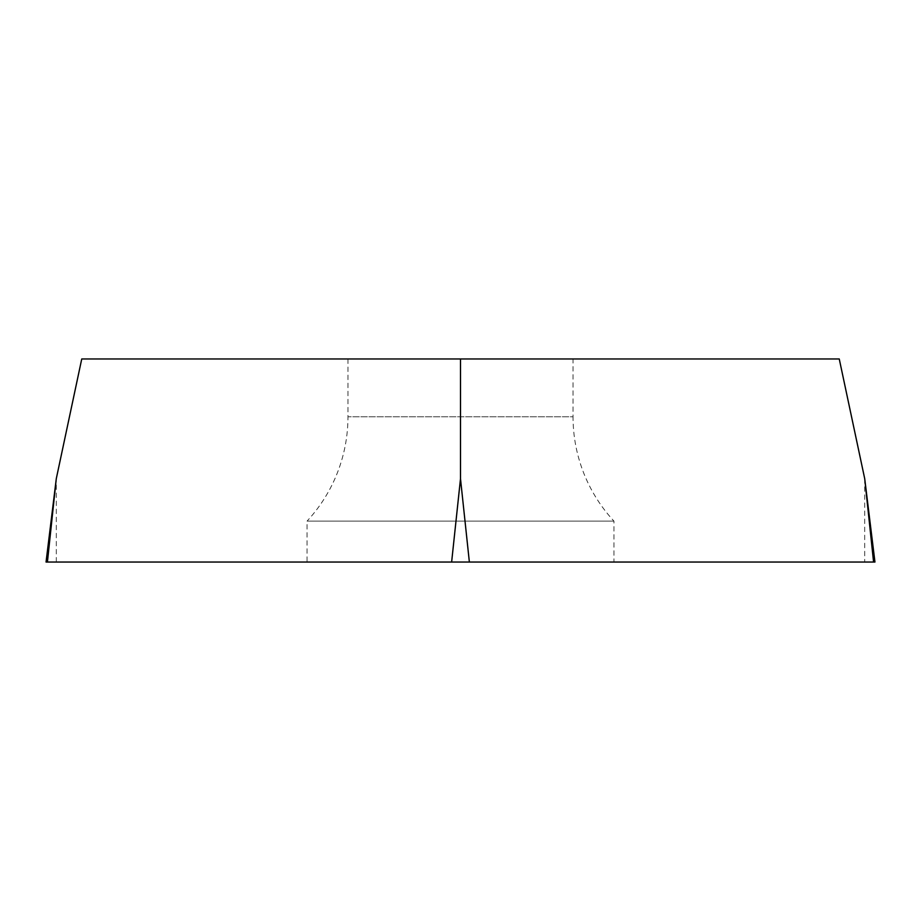 <?xml version="1.0" encoding="UTF-8"?>
<svg xmlns="http://www.w3.org/2000/svg" width="921" height="921" viewBox="0 0 921 921"><rect width="100%" height="100%" fill="white"/><g stroke="black" fill="none" stroke-linecap="round" stroke-linejoin="round"><path stroke-width="0.69" stroke-dasharray="4.61 3.45" d="M874.95 562.04L46.05 562.04M613.95 562.04L307.05 562.04L613.95 562.04L613.95 521.113A153.45 153.45 0 0 1 573.035 416.787L347.965 416.787L573.035 416.787L573.035 358.96L347.965 358.96L573.035 358.96M839.25 358.96L81.75 358.96M347.965 358.96L347.965 416.787A153.45 153.45 0 0 1 307.05 521.113L613.95 521.113L307.05 521.113L307.05 562.04M873.58 562.04L47.42 562.04M864.715 478.713L864.715 562.04M56.285 562.04L56.285 478.713"/><path stroke-width="1.38" d="M460.5 358.96L81.75 358.96L56.285 478.713L46.05 562.04L874.95 562.04L864.715 478.713L839.25 358.96L460.5 358.96L460.5 478.713L469.365 562.04L873.58 562.04L864.715 478.713M56.285 478.713L47.42 562.04L469.365 562.04M451.635 562.04L460.5 478.713"/></g></svg>
